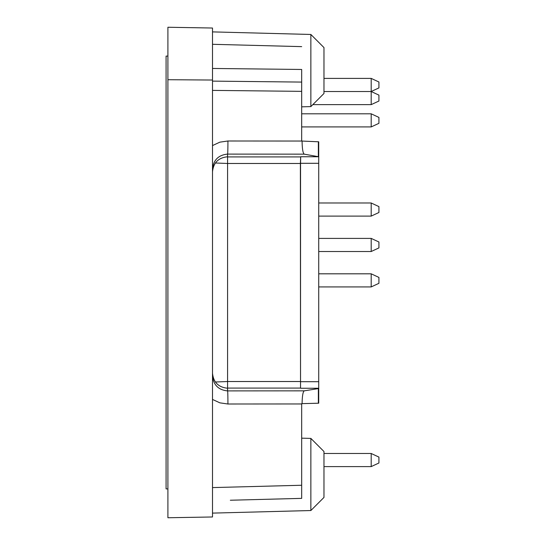 <?xml version="1.0" encoding="UTF-8"?>
<svg xmlns="http://www.w3.org/2000/svg" width="545" height="545" viewBox="0 0 545 545"><rect width="100%" height="100%" fill="white"/><g stroke="black" fill="none" stroke-linecap="round" stroke-linejoin="round"><path stroke-width="0.82" d="M212.502 44.302L301.678 46.632M310.861 34.464L323.975 47.579L323.975 93.481L310.861 106.595L310.861 34.464L212.502 31.889M212.502 68.459L301.678 69.467L301.678 82.084L212.502 81.116M215.37 162.996L227.578 163.48L300.37 163.48L300.711 156.749L300.54 163.302L318.73 163.302L318.73 388.544L304.246 390.847C302.952 391.746 302.23 396.011 302.08 403.641L301.678 403.647L302.08 403.641L301.678 403.647L301.678 498.368L230.337 500.235M304.246 390.847L227.578 390.901A13.114 0.341 90 0 1 227.926 404.008L219.88 402.844L212.502 399.424M300.37 163.48L300.533 388.081L227.578 388.081L227.578 390.901C218.436 389.995 213.408 384.974 212.502 375.818M212.502 169.182C213.408 160.026 218.436 155.005 227.578 154.099A13.114 0.341 90 0 0 227.926 140.992L219.88 142.156L212.502 145.576M371.193 216.106L378.925 212.502L378.925 206.596L371.193 202.992L371.193 216.106L318.73 216.106M371.193 251.518L378.925 247.907L378.925 242.007L371.193 238.403L371.193 251.518L318.73 251.518M371.193 286.929L378.925 283.318L378.925 277.419L371.193 273.815L371.193 286.929L318.73 286.929M371.193 466.602L378.925 462.998L378.925 457.092L371.193 453.488L371.193 466.602L323.975 466.602M227.578 388.081L227.578 154.099L304.246 154.153L318.73 156.749L300.711 156.749M300.37 381.52L227.578 381.52L215.37 382.004M310.861 438.405L310.861 510.536L323.975 497.421L323.975 451.519L310.861 438.405L301.678 438.166M300.54 163.302L300.533 388.081M227.926 140.992L301.678 141.039L318.73 141.795L318.73 156.456M318.73 163.302L318.73 156.749M318.73 388.544L318.73 403.205L302.08 403.641M302.08 141.359C302.23 148.989 302.952 153.254 304.246 154.153M301.678 141.039L301.678 82.084M167.908 56.101L166.075 56.101L166.075 488.899L167.908 488.899M378.925 101.023L378.925 95.123L371.193 91.512L371.193 78.398L378.925 82.002L378.925 87.909L371.193 91.512L371.193 104.626L378.925 101.023M312.83 104.626L371.193 104.626M378.925 123.32L378.925 117.413L371.193 113.81L371.193 126.924L378.925 123.32M301.678 126.924L371.193 126.924M323.975 91.512L371.193 91.512M227.578 388.224C218.436 387.318 213.408 382.297 212.502 373.148M212.502 171.852C213.408 162.703 218.436 157.682 227.578 156.776M212.502 28.027L212.502 80.033L167.908 79.713L167.908 27.25L212.502 28.027M167.908 79.713L167.908 517.75L212.502 516.973L212.502 80.033M318.73 381.698L300.54 381.698M318.362 141.789L318.362 156.347M318.73 388.251L300.711 388.251M318.362 388.653L318.362 403.211M300.533 156.919L227.578 156.919M301.678 403.961L227.926 404.008M301.678 91.356L212.502 90.388M301.678 485.254L212.502 487.591M310.861 106.595L301.678 106.834M318.73 202.992L371.193 202.992M318.73 238.403L371.193 238.403M318.73 273.815L371.193 273.815M323.975 453.488L371.193 453.488M301.678 113.81L371.193 113.81M323.975 78.398L371.193 78.398M310.861 510.536L212.502 513.111"/></g></svg>
